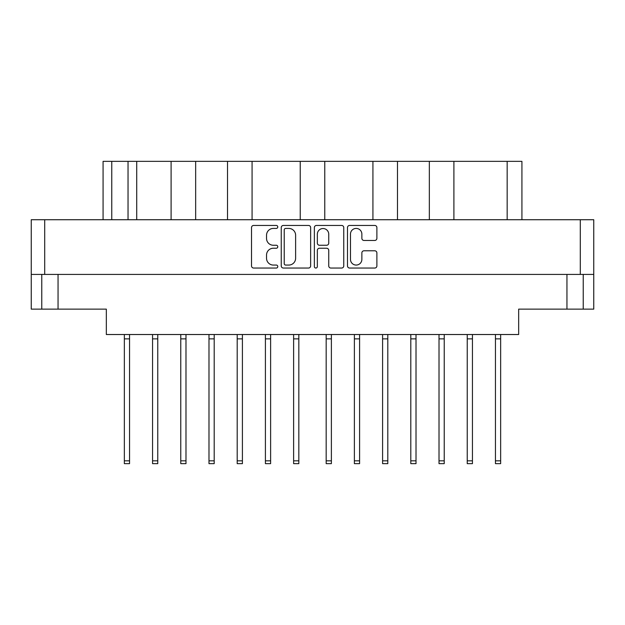 <?xml version="1.0" encoding="UTF-8"?>
<svg xmlns="http://www.w3.org/2000/svg" width="625" height="625" viewBox="0 0 625 625"><rect width="100%" height="100%" fill="white"/><g stroke="black" fill="none" stroke-linecap="round" stroke-linejoin="round"><path stroke-width="0.94" d="M350.469 259.367A5.695 5.695 0 0 0 356.164 265.062A5.695 5.695 0 0 0 361.867 259.367L361.867 252.922A2.133 2.133 0 0 1 363.992 250.789L374.75 250.789A2.133 2.133 0 0 1 376.883 252.922L376.883 265.914A2.133 2.133 0 0 1 374.75 268.047L349.617 268.047A2.133 2.133 0 0 1 347.484 265.914L347.484 227.57A2.133 2.133 0 0 1 349.617 225.445L374.75 225.445A2.133 2.133 0 0 1 376.883 227.57L376.883 238.328A2.133 2.133 0 0 1 374.75 240.461L363.992 240.461A2.133 2.133 0 0 1 361.867 238.328L361.867 234.125A5.695 5.695 0 0 0 356.164 228.422A5.695 5.695 0 0 0 350.469 234.125L350.469 259.367M315.852 268.047A1.492 1.492 0 0 0 317.344 266.555L317.344 250.367A2.133 2.133 0 0 1 319.477 248.234L326.609 248.234A2.133 2.133 0 0 1 328.742 250.367L328.742 265.914A2.133 2.133 0 0 0 330.875 268.047L341.633 268.047A2.133 2.133 0 0 0 343.758 265.914L343.758 227.57A2.133 2.133 0 0 0 341.633 225.445L316.492 225.445A2.133 2.133 0 0 0 314.367 227.57L314.367 266.555A1.492 1.492 0 0 0 315.852 268.047M310.633 265.914L310.633 227.57A2.133 2.133 0 0 0 308.508 225.445L283.367 225.445A2.133 2.133 0 0 0 281.242 227.57L281.242 265.914A2.133 2.133 0 0 0 283.367 268.047L308.508 268.047A2.133 2.133 0 0 0 310.633 265.914M31.25 219.727L31.25 274.414L31.25 219.727L593.75 219.727L593.75 309.133L566.945 309.133L566.945 274.414M593.75 219.727L593.75 274.414L31.25 274.414L31.25 309.133L41.773 309.133L41.773 274.414M273.359 228.422L276.289 228.422A1.492 1.492 0 0 0 277.781 226.938A1.492 1.492 0 0 0 276.289 225.445L253.656 225.445A2.133 2.133 0 0 0 251.523 227.57L251.523 265.914A2.133 2.133 0 0 0 253.656 268.047L276.289 268.047A1.492 1.492 0 0 0 277.781 266.555A1.492 1.492 0 0 0 276.289 265.062L273.359 265.062A6.82 6.82 0 0 1 266.539 258.25L266.539 255.055A6.82 6.82 0 0 1 273.359 248.234L276.289 248.234A1.492 1.492 0 0 0 277.781 246.742A1.492 1.492 0 0 0 276.289 245.25L273.359 245.25A6.82 6.82 0 0 1 266.539 238.438L266.539 235.242A6.82 6.82 0 0 1 273.359 228.422M372.922 219.727L372.922 161.352L324.773 161.352L324.773 219.727M429.344 219.727L429.344 161.352L397.477 161.352L397.477 219.727M171.102 219.727L171.102 161.352L136.719 161.352L136.719 219.727M227.523 219.727L227.523 161.352L195.656 161.352L195.656 219.727M300.227 219.727L300.227 161.352L252.078 161.352L252.078 219.727M58.055 274.414L58.055 309.133L106.336 309.133L106.336 334.523L518.664 334.523L518.664 309.133L566.945 309.133M583.227 274.414L583.227 309.133M58.055 309.133L41.773 309.133M103.078 219.727L103.078 161.352L136.719 161.352M507.164 219.727L507.164 161.352L453.898 161.352L453.898 219.727M507.164 161.352L521.922 161.352L521.922 219.727M397.477 161.352L372.922 161.352M453.898 161.352L429.344 161.352M195.656 161.352L171.102 161.352M252.078 161.352L227.523 161.352M324.773 161.352L300.227 161.352M285.711 228.422A1.492 1.492 0 0 0 284.219 229.914L284.219 263.57A1.492 1.492 0 0 0 285.711 265.062L288.805 265.062A6.82 6.82 0 0 0 295.617 258.25L295.617 235.242A6.82 6.82 0 0 0 288.805 228.422L285.711 228.422M328.742 234.227A5.695 5.695 0 0 0 323.047 228.531A5.695 5.695 0 0 0 317.344 234.227L317.344 243.125A2.133 2.133 0 0 0 319.477 245.25L326.609 245.25A2.133 2.133 0 0 0 328.742 243.125L328.742 234.227M500.648 334.523L500.648 463.648L495.445 463.648L495.445 334.523M500.648 338.867L495.445 338.867M359.594 334.523L359.594 463.648L354.383 463.648L354.383 334.523M359.594 338.867L354.383 338.867M416.016 334.523L416.016 463.648L410.805 463.648L410.805 334.523M416.016 338.867L410.805 338.867M472.438 334.523L472.438 463.648L467.234 463.648L467.234 334.523M472.438 338.867L467.234 338.867M129.555 334.523L129.555 463.648L124.352 463.648L124.352 334.523M129.555 338.867L124.352 338.867M185.984 334.523L185.984 463.648L180.773 463.648L180.773 334.523M185.984 338.867L180.773 338.867M242.406 334.523L242.406 463.648L237.195 463.648L237.195 334.523M242.406 338.867L237.195 338.867M298.828 334.523L298.828 463.648L293.617 463.648L293.617 334.523M298.828 338.867L293.617 338.867M157.766 334.523L157.766 463.648L152.562 463.648L152.562 334.523M157.766 338.867L152.562 338.867M214.195 334.523L214.195 463.648L208.984 463.648L208.984 334.523M214.195 338.867L208.984 338.867M270.617 334.523L270.617 463.648L265.406 463.648L265.406 334.523M270.617 338.867L265.406 338.867M331.383 334.523L331.383 463.648L326.172 463.648L326.172 334.523M331.383 338.867L326.172 338.867M387.805 334.523L387.805 463.648L382.594 463.648L382.594 334.523M387.805 338.867L382.594 338.867M444.227 334.523L444.227 463.648L439.016 463.648L439.016 334.523M444.227 338.867L439.016 338.867M44.703 219.727L44.703 274.414M580.297 274.414L580.297 219.727M111.766 161.352L111.766 219.727M128.039 219.727L128.039 161.352M500.648 460.828L495.445 460.828M359.594 460.828L354.383 460.828M416.016 460.828L410.805 460.828M472.438 460.828L467.234 460.828M129.555 460.828L124.352 460.828M185.984 460.828L180.773 460.828M242.406 460.828L237.195 460.828M298.828 460.828L293.617 460.828M157.766 460.828L152.562 460.828M214.195 460.828L208.984 460.828M270.617 460.828L265.406 460.828M331.383 460.828L326.172 460.828M387.805 460.828L382.594 460.828M444.227 460.828L439.016 460.828M331.383 463.648L326.172 463.648"/></g></svg>
